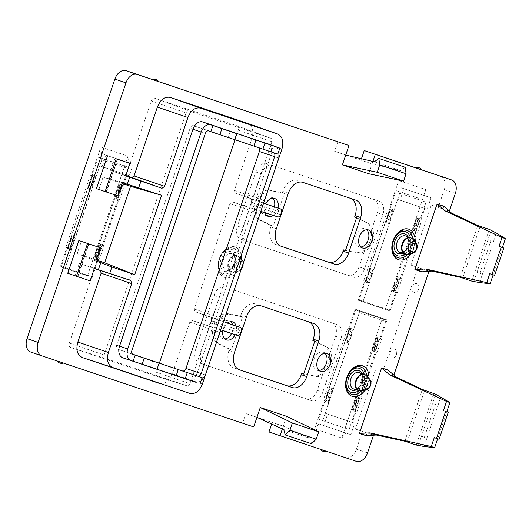 <?xml version="1.0" encoding="UTF-8"?>
<svg xmlns="http://www.w3.org/2000/svg" width="532" height="532" viewBox="0 0 532 532"><rect width="100%" height="100%" fill="white"/><g stroke="black" fill="none" stroke-linecap="round" stroke-linejoin="round"><path stroke-width="0.4" stroke-dasharray="2.66 2" d="M494.607 275.357L493.144 274.851L502.394 247.526M489.753 273.714L493.137 274.864M479.585 282.572L493.59 241.202L488.017 239.673L491.189 230.309M482.351 274.399L477.011 272.191L488.017 239.673M471.784 281.115L489.287 229.392M421.677 271.819L422.601 269.086L410.957 265.116L431.306 205.013L449.374 211.138M447.658 210.559L431.306 205.013M442.943 208.976L443.868 206.25M30.843 352.078L253.704 426.917M63.255 362.984L57.03 360.876L63.255 362.984M158.629 81.582L152.305 79.454M158.656 81.622L152.285 79.461M337.873 141.718L334.635 151.281L345.74 155.005M372.912 161.442L372.081 163.903L334.635 151.281M368.749 173.738L372.081 163.903L400.729 170.632L374.375 161.788M405.178 167.274L400.729 170.632M361.454 158.755L360.989 160.119L372.081 163.903M422.169 170.001L415.844 167.879M422.195 170.041L415.825 167.886M440.516 176.152A11.538 7.94 -71.2 0 1 444.293 189.592L438.282 207.354M410.957 265.116L427.455 270.708M427.429 270.708L422.601 269.086M392.164 374.488L393.886 375.067M366.189 435.748L367.113 433.015L355.469 429.051L375.818 368.942M387.456 372.912L388.387 370.179M355.469 429.051L371.961 434.637M371.935 434.637L367.113 433.015M367.526 452.932L356.44 449.148A11.538 7.94 -71.2 0 1 345.208 457.553L268.973 431.971M326.794 451.402L320.57 449.301L326.794 451.402M282.372 428.918L283.297 426.192L272.211 422.408L271.653 424.044M286.628 416.357L283.297 426.192L310.096 438.381L283.742 429.543M311.586 443.768L310.096 438.381M283.297 426.192L245.857 413.57L242.619 423.133M122.114 183.487L103.075 177.096L122.393 182.662M95.88 260.999L77.18 253.598L81.343 241.302M96.225 259.982L77.18 253.598M90.154 280.876L67.983 273.328L77.492 276.574L88.585 243.789M67.983 273.328L79.062 240.597M77.492 276.574L67.737 273.308M89.948 280.783L94.164 268.314L79.295 263.446L94.344 268.494M75.138 275.729L79.295 263.446M159.427 383.426C164.94 384.45 169.249 381.225 172.348 373.757L189.824 322.119L192.065 320.444L207.121 325.498C208.564 325.764 209.688 324.919 210.499 322.971L211.237 320.783C211.783 318.741 211.397 317.391 210.087 316.74L195.011 311.679L225.182 322.379M225.162 322.372L195.031 311.685L194.266 309.006L229.964 203.543L232.198 201.867L247.26 206.921C248.697 207.187 249.827 206.343 250.638 204.394L251.377 202.207C251.915 200.165 251.536 198.815 250.226 198.157L235.144 193.103L265.315 203.803L235.164 193.109L234.399 190.429L251.882 138.792C253.95 130.978 252.481 125.818 247.473 123.304M125.798 175.58L110.742 170.533L125.685 175.906M110.742 170.533L114.905 158.243M125.492 175.76L129.715 163.297M117.924 195.876L96.651 188.634L107.73 155.896M96.651 188.634L106.161 191.872L117.253 159.095M106.161 191.872L96.412 188.607M98.912 189.392L103.075 177.096M319 370.498A9.516 6.55 -71.2 0 1 317.092 370.272A9.516 6.55 -71.2 0 1 313.953 359.18A9.516 6.55 -71.2 0 1 323.237 352.257A9.516 6.55 -71.2 0 1 324.892 353.241M222.908 330.671A9.516 6.55 -71.2 0 1 223.393 328.816A9.516 6.55 -71.2 0 1 227.543 322.931M236.155 325.983A9.516 6.55 -71.2 0 1 235.822 332.985A9.516 6.55 -71.2 0 1 235.117 334.675M224.883 338.924A9.516 6.55 -71.2 0 1 222.968 338.698A9.516 6.55 -71.2 0 1 219.829 327.599A9.516 6.55 -71.2 0 1 229.119 320.676A9.516 6.55 -71.2 0 1 230.768 321.667M232.57 324.713A9.516 6.55 -71.2 0 1 232.258 331.769A9.516 6.55 -71.2 0 1 231.533 333.498M313.84 323.569L308.301 321.674A15.002 10.327 -71.2 0 1 308.334 321.687A15.002 10.327 -71.2 0 1 308.906 321.913M308.301 321.674L261.132 305.88M239.427 369.793L233.947 367.925A15.002 10.327 -71.2 0 1 233.914 367.911A15.002 10.327 -71.2 0 1 228.973 350.435L229.405 349.145L218.093 343.679A15.867 10.919 -71.2 0 1 213.711 325.537A15.867 10.919 -71.2 0 1 228.228 313.74L240.557 316.201L240.996 314.917A15.002 10.327 -71.2 0 1 255.593 303.991M240.557 316.201L242.539 316.879L231.387 349.817L229.405 349.145M233.947 367.925L238.888 369.58M360.802 247.008A9.516 6.55 -71.2 0 1 358.894 246.782A9.516 6.55 -71.2 0 1 355.755 235.683A9.516 6.55 -71.2 0 1 365.038 228.76A9.516 6.55 -71.2 0 1 366.694 229.751M264.989 212.733A9.516 6.55 -71.2 0 1 265.195 205.325A9.516 6.55 -71.2 0 1 265.86 203.703M278.03 208.019A9.516 6.55 -71.2 0 1 277.624 209.495A9.516 6.55 -71.2 0 1 273.342 215.473M266.685 215.427A9.516 6.55 -71.2 0 1 264.77 215.201A9.516 6.55 -71.2 0 1 261.631 204.108A9.516 6.55 -71.2 0 1 270.921 197.186A9.516 6.55 -71.2 0 1 272.57 198.17M274.472 206.762A9.516 6.55 -71.2 0 1 274.053 208.278A9.516 6.55 -71.2 0 1 269.731 214.29M355.642 200.072L350.096 198.183A15.002 10.327 -71.2 0 1 350.136 198.19A15.002 10.327 -71.2 0 1 350.708 198.416M350.096 198.183L302.934 182.39M281.228 246.296L275.749 244.427A15.002 10.327 -71.2 0 1 275.716 244.421A15.002 10.327 -71.2 0 1 270.768 226.938L271.207 225.648L259.895 220.182A15.867 10.919 -71.2 0 1 255.513 202.04A15.867 10.919 -71.2 0 1 270.03 190.243L282.359 192.71L282.791 191.42A15.002 10.327 -71.2 0 1 297.388 180.494M282.359 192.71L284.341 193.382L273.189 226.326L271.207 225.648M275.749 244.427L280.69 246.083M346.345 155.211L360.989 160.119M382.794 371.283L417.939 267.456M356.44 449.148L362.452 431.392M245.857 413.57L272.211 422.408M69.313 343.08L104.139 354.957C103.693 356.659 104.013 357.777 105.097 358.322L187.171 385.86L152.664 375.007L187.171 385.86C188.368 386.079 189.306 385.381 189.977 383.758L156.288 372.26C155.411 374.375 154.194 375.286 152.631 374.993L70.563 347.463C69.14 346.751 68.728 345.288 69.313 343.08L151.248 101.007C152.125 98.899 153.342 97.988 154.905 98.274L188.887 110.789C187.683 110.563 186.745 111.268 186.074 112.89L151.248 101.007M238.223 130.187L271.912 141.685C272.364 139.989 272.045 138.865 270.954 138.32L236.979 125.811C238.396 126.523 238.808 127.979 238.223 130.187L234.998 139.73M159.374 363.143L156.288 372.26M188.887 110.789L270.954 138.32L236.979 125.811L154.905 98.274M65.895 247.28L90.294 175.208L91.238 175.527L100.874 147.051L127.979 156.142L118.343 184.617L119.281 184.937L94.889 257.009L95.654 257.488L100.149 244.208L100.9 244.461L96.279 258.126L93.945 256.697L87.461 275.849L60.355 266.751L66.839 247.599L65.895 247.28L67.411 247.899L91.87 175.633L92.887 175.873L91.238 175.527M93.945 256.697L94.889 257.009M368.324 239.387L377.341 212.767A11.538 7.94 -71.2 0 0 373.531 199.32A11.538 7.94 -71.2 0 0 373.504 199.307L272.504 165.452A11.538 7.94 -71.2 0 0 261.279 173.858L242.964 227.955A11.538 7.94 -71.2 0 0 246.768 241.402L353.341 277.159A11.538 7.94 -71.2 0 0 364.573 268.753L382.88 214.655A11.538 7.94 -71.2 0 0 379.077 201.209A11.538 7.94 -71.2 0 0 379.05 201.202L272.504 165.452M368.011 240.311L359.027 266.865A11.538 7.94 -71.2 0 1 347.795 275.263L241.255 239.52A11.538 7.94 -71.2 0 1 241.229 239.506A11.538 7.94 -71.2 0 1 237.425 226.06L255.732 171.962A11.538 7.94 -71.2 0 1 266.964 163.563M326.528 362.884L335.539 336.257A11.538 7.94 -71.2 0 0 331.735 322.811A11.538 7.94 -71.2 0 0 331.709 322.804L230.708 288.949A11.538 7.94 -71.2 0 0 219.477 297.348L201.169 351.446A11.538 7.94 -71.2 0 0 204.973 364.892A11.538 7.94 -71.2 0 0 205 364.905L311.539 400.649A11.538 7.94 -71.2 0 0 322.771 392.25L341.079 338.153A11.538 7.94 -71.2 0 0 337.275 324.706A11.538 7.94 -71.2 0 0 337.248 324.693L230.708 288.949M326.209 363.808L317.225 390.355A11.538 7.94 -71.2 0 1 306 398.761L199.453 363.01A11.538 7.94 -71.2 0 1 199.427 363.004A11.538 7.94 -71.2 0 1 195.623 349.557L213.93 295.46A11.538 7.94 -71.2 0 1 225.162 287.061M391.798 290.179L385.314 309.331L358.209 300.241L390.069 310.954L396.36 292.374L393.188 291.297L393.321 290.911L391.798 290.179L393.507 290.977L398.002 277.697L398.754 277.95L394.132 291.609L393.188 291.297M392.749 290.612L417.208 218.346L418.032 218.519L416.197 218.107L417.135 218.419L392.742 290.499M416.197 218.107L425.833 189.631L398.727 180.534L389.092 209.01L388.147 208.697L363.755 280.77L364.693 281.089L358.209 300.241M375.805 337.448L382.282 318.296L355.177 309.198L387.037 319.912L380.746 338.492L377.58 337.414L377.454 337.793L375.805 337.448L376.816 337.68L352.357 409.953L353.115 410.318L352.796 410.638L355.961 411.715L352.35 422.388L354.731 423.193L350.847 434.671L346.106 433.055L341.77 437.996L314.658 428.898L324.301 400.423L323.356 400.111L347.755 328.038L348.693 328.35L355.177 309.198M352.922 410.252L351.406 409.52L341.77 437.996M351.406 409.52L352.344 409.833L376.742 337.76M393.447 357.863A4.615 3.345 -71.5 0 0 394.837 357.032A4.615 3.345 -71.5 0 0 396.639 351.672A4.615 3.345 -71.5 0 0 393.008 349.152A4.615 3.345 -71.5 0 0 389.737 354.658A4.615 3.345 -71.5 0 0 393.447 357.863M415.206 283.583A4.615 3.345 -71.5 0 0 411.934 289.082A4.615 3.345 -71.5 0 0 415.645 292.287A4.615 3.345 -71.5 0 0 417.035 291.456A4.615 3.345 -71.5 0 0 418.83 286.096A4.615 3.345 -71.5 0 0 415.206 283.583M437.65 438.794L446.907 411.462M434.265 437.643L439 439.246L448.25 411.928M187.676 379.589A10.008 6.889 108.8 0 0 197.352 372.274L270.781 155.344A10.008 6.889 108.8 0 0 267.609 143.726M314.738 341.371L324.154 345.92A15.867 10.919 -71.2 0 1 328.537 364.061A15.867 10.919 -71.2 0 1 314.02 375.865L303.672 374.069M316.001 376.536A15.867 10.919 108.8 0 0 330.518 364.739A15.867 10.919 108.8 0 0 326.136 346.598L314.824 341.132M228.228 313.74L230.21 314.412A15.867 10.919 108.8 0 0 215.693 326.209A15.867 10.919 108.8 0 0 220.075 344.35L231.387 349.817M230.21 314.412L242.539 316.879M314.02 375.865L303.759 373.81M356.54 217.881L365.956 222.429A15.867 10.919 -71.2 0 1 370.339 240.57A15.867 10.919 -71.2 0 1 355.822 252.368L345.474 250.579M357.803 253.046A15.867 10.919 108.8 0 0 372.32 241.242A15.867 10.919 108.8 0 0 367.938 223.101L356.62 217.635M270.03 190.243L272.012 190.922A15.867 10.919 108.8 0 0 257.488 202.719A15.867 10.919 108.8 0 0 261.877 220.86L273.189 226.326M272.012 190.922L284.341 193.382M241.229 239.506L246.768 241.402A11.538 7.94 -71.2 0 1 246.768 241.402L241.255 239.52M355.822 252.368L345.561 250.313M271.912 141.685L189.977 383.758M104.139 354.957L186.074 112.89M90.294 175.208L91.87 175.633M67.411 247.899L66.839 247.599M68.169 248.264L72.665 234.991L75.83 236.068L75.079 235.816L70.457 249.481L71.394 249.794L68.229 248.717L68.355 248.331M71.394 249.794L65.11 268.374L60.355 266.751M87.461 275.849L65.11 268.374M92.216 277.465L98.506 258.891L95.334 257.807M94.895 257.122L119.354 184.857L120.179 185.03L118.343 184.617M119.993 184.97L120.119 184.584L123.291 185.668L126.902 174.995L129.276 175.806L133.16 164.335L128.418 162.712L127.979 156.142M128.418 162.712L101.313 153.622L100.874 147.051M92.887 175.873L93.014 175.493L96.179 176.571L99.797 165.904L102.171 166.715L106.054 155.238L101.313 153.622M385.314 309.331L390.069 310.954M417.846 218.453L417.972 218.073L421.144 219.151L424.755 208.484L427.13 209.295L431.013 197.818L426.278 196.202L425.833 189.631M426.278 196.202L399.166 187.104L398.727 180.534M388.147 208.697L390.741 209.362L390.867 208.976L394.039 210.06L397.65 199.387L400.024 200.198L403.908 188.727L399.166 187.104M390.741 209.362L389.092 209.01M363.755 280.77L365.265 281.388L389.723 209.123M365.265 281.388L364.693 281.089M394.039 210.06L393.095 209.741L388.473 223.407L389.224 223.659L373.69 269.558L372.932 269.305L368.31 282.964L369.255 283.283L366.083 282.199L366.216 281.82M369.255 283.283L362.964 301.857M382.282 318.296L387.037 319.912M346.106 433.055L319 423.957L323.735 425.573L327.619 414.102L325.245 413.291L328.856 402.618L327.918 402.305L332.54 388.646L333.291 388.899L348.832 342.994L348.074 342.741L352.703 329.082L353.64 329.401L350.475 328.317L350.342 328.703L348.693 328.35M353.64 329.401L359.931 310.821M347.755 328.038L350.342 328.703M349.331 328.463L324.872 400.729L325.817 401.155L324.301 400.423M323.356 400.111L324.872 400.729M325.817 401.155L325.69 401.54L324.746 401.221L329.375 387.562L330.126 387.815L325.631 401.095M328.856 402.618L325.69 401.54M319 423.957L314.658 428.898M376.816 337.68L377.64 337.86L373.145 351.133L376.31 352.217L360.776 398.116L361.527 398.368L358.362 397.291L353.74 410.95L352.796 410.638M416.297 445.045L433.799 393.328M424.097 446.508L438.102 405.131L432.529 403.602L435.701 394.239M426.863 438.328L421.524 436.12L432.529 403.602M200.903 381.278L196.208 382.362M276.241 146.839L279.054 150.396M258.745 147.723A3.465 2.381 108.8 0 0 258.239 147.444A3.465 2.381 108.8 0 0 258.226 147.437L193.475 125.712A3.465 2.381 108.8 0 0 190.104 128.232L205.352 133.439M132.614 354.166L117.825 349.205A3.465 2.381 108.8 0 1 117.818 349.205A3.465 2.381 108.8 0 1 116.674 345.168L190.104 128.232M93.014 175.493L92.069 175.174L87.448 188.833L88.199 189.086L92.694 175.813M75.83 236.068L91.371 190.17L88.199 189.086M72.665 234.991L71.913 234.738L67.285 248.397L68.229 248.717M96.179 176.571L95.241 176.258L90.62 189.917L91.371 190.17M99.797 165.904L126.902 174.995M98.506 258.891L99.444 259.204L104.073 245.545L103.314 245.292L118.855 199.394L119.607 199.646L124.229 185.981L123.291 185.668M70.457 249.481L67.285 248.397M99.444 259.204L96.279 258.126M118.855 199.394L115.683 198.31L116.435 198.562L121.063 184.903L120.119 184.584M120.179 185.03L115.683 198.31M103.314 245.292L100.149 244.208M106.054 155.238L133.16 164.335M102.171 166.715L129.276 175.806M124.229 185.981L121.063 184.903M95.241 176.258L92.069 175.174M396.36 292.374L397.298 292.693L401.926 279.034L401.168 278.781L416.709 232.876L417.46 233.129L414.288 232.052L418.917 218.386L417.972 218.073M397.65 199.387L424.755 208.484M417.46 233.129L422.082 219.47L421.144 219.151M397.298 292.693L394.132 291.609M416.709 232.876L413.537 231.799L418.032 218.519M401.168 278.781L398.002 277.697M413.537 231.799L414.288 232.052M403.908 188.727L431.013 197.818M400.024 200.198L427.13 209.295M422.082 219.47L418.917 218.386M388.473 223.407L385.301 222.323L386.052 222.576L390.548 209.295M390.867 208.976L389.929 208.664L385.301 222.323M393.095 209.741L389.929 208.664M373.69 269.558L370.518 268.474L366.023 281.754M389.224 223.659L386.052 222.576M370.518 268.474L369.767 268.221L365.145 281.887L366.083 282.199M368.31 282.964L365.145 281.887M380.746 338.492L378.525 337.727L373.896 351.386L373.145 351.133M376.31 352.217L377.068 352.47L381.69 338.811M355.961 411.715L356.906 412.034L361.527 398.368M325.245 413.291L352.35 422.388M352.703 329.082L350.475 328.317M349.531 328.005L344.909 341.664L345.66 341.916L350.156 328.636M333.291 388.899L330.126 387.815M348.832 342.994L345.66 341.916M327.918 402.305L324.746 401.221M327.619 414.102L354.731 423.193M323.735 425.573L350.847 434.671M356.906 412.034L353.74 410.95M360.776 398.116L357.61 397.038L353.115 410.318M357.61 397.038L358.362 397.291M377.58 337.414L378.525 337.727M273.428 145.828L271.36 151.933L273.475 152.644A3.465 2.381 108.8 0 0 273.475 152.644A3.465 2.381 108.8 0 1 273.814 152.797M193.648 381.53L195.71 375.426M152.651 360.975L150.583 367.08M271.36 151.933L277.79 154.134M230.363 131.377L228.301 137.482L234.738 139.643M228.301 137.482L234.725 139.683M90.62 189.917L87.448 188.833M75.079 235.816L71.913 234.738M119.607 199.646L116.435 198.562M104.073 245.545L100.9 244.461M401.926 279.034L398.754 277.95M372.932 269.305L369.767 268.221M332.54 388.646L329.375 387.562M377.068 352.47L373.896 351.386M348.074 342.741L344.909 341.664M357.571 398.242L359.02 398.734L355.137 410.212L352.044 409.161L355.935 397.69L357.571 398.242L353.68 409.713M352.044 409.161L355.117 410.212M355.935 397.69L359 398.734M331.01 389.338L329.554 388.845L325.67 400.317L328.763 401.367L332.646 389.889L331.01 389.338L327.127 400.815L325.67 400.317L329.581 388.845L325.67 400.317M327.127 400.815L328.763 401.367M329.581 388.845L332.646 389.889M318.774 419.296L322.731 420.646L359.299 312.617L358.142 310.814L355.768 310.003L318.774 419.296L349.085 429.484L385.653 321.461L384.496 319.659L382.122 318.848L345.128 428.134M352.809 330.332L349.717 329.281L352.809 330.332L348.919 341.803L345.853 340.759L349.717 329.281L345.833 340.759L348.919 341.803M376.091 338.126L379.156 339.17L375.273 350.648L372.207 349.604L376.091 338.126L379.156 339.17M322.731 420.646L349.085 429.484M382.122 318.848L355.768 310.003M358.142 310.814L384.496 319.659M359.299 312.617L385.653 321.461M345.853 340.759L349.717 329.281M372.207 349.604L375.273 350.648M379.183 339.177L375.293 350.648L379.183 339.177M397.963 278.901L399.412 279.393L395.529 290.871L399.392 279.393L395.529 290.871L392.443 289.82L396.327 278.349L397.963 278.901L394.079 290.379M392.443 289.82L395.509 290.871M396.327 278.349L399.392 279.393M371.403 269.997L369.953 269.505L366.069 280.976L367.519 281.475L369.155 282.027L373.038 270.555L371.403 269.997L367.519 281.475M369.155 282.027L366.069 280.976L369.953 269.505L373.038 270.555M366.089 280.982L369.973 269.505M359.167 299.955L363.13 301.305L399.692 193.282L398.534 191.48L396.16 190.669L359.167 299.955L389.484 310.149L426.046 202.12L424.888 200.318L422.514 199.507L385.52 308.793M393.201 210.991L390.109 209.941L393.201 210.991L389.318 222.462L386.245 221.418L390.109 209.941L386.225 221.418L389.318 222.462M416.489 218.785L419.555 219.836L415.672 231.307L412.599 230.263L416.489 218.785L419.555 219.836M363.13 301.305L389.484 310.149M422.514 199.507L396.16 190.669M398.534 191.48L424.888 200.318M399.692 193.282L426.046 202.12M412.599 230.263L415.672 231.307M419.575 219.836L415.692 231.307L419.575 219.836M100.109 245.412L101.559 245.91L97.655 257.382L101.539 245.91L97.675 257.382L94.59 256.338L98.473 244.86L100.109 245.412L96.225 256.889M94.59 256.338L97.655 257.382M98.473 244.86L101.539 245.91M73.549 236.514L72.099 236.015L68.216 247.493L71.301 248.537L75.185 237.066L73.549 236.514L69.665 247.985L68.216 247.493L72.119 236.022L68.216 247.493M69.665 247.985L71.301 248.537M72.119 236.022L75.185 237.066M61.313 266.466L65.276 267.815L101.838 159.793L100.681 157.991L98.307 157.179L61.313 266.466L91.63 276.66L128.192 168.637L127.035 166.835L124.661 166.024L87.667 275.31M95.348 177.502L92.255 176.458L95.348 177.502L91.464 188.98L88.392 187.929L92.275 176.458L88.372 187.929L91.464 188.98M118.629 185.302L121.702 186.346L117.818 197.818L114.746 196.773L118.629 185.302L121.702 186.346M65.276 267.815L91.63 276.66M124.661 166.024L98.307 157.179M100.681 157.991L127.035 166.835M101.838 159.793L128.192 168.637M114.746 196.773L117.818 197.818M121.722 186.346L117.838 197.824L121.722 186.346M494.487 275.317L503.738 247.992M493.59 241.202L496.356 233.023M473.846 281.548L477.011 272.191M479.864 273.335L490.976 240.504M460.286 277.278L477.809 225.515M462.68 277.943L480.11 226.446M455.385 193.375L444.293 189.592M404.799 441.214L422.322 389.444M356.3 461.337L345.208 457.553M361.607 390.821A14.397 9.909 108.8 0 0 366.748 376.929A14.397 9.909 108.8 0 0 366.681 375.944M359.373 366.734A14.397 9.909 108.8 0 0 345.827 384.47A14.397 9.909 108.8 0 0 350.189 393.64C347.316 391.712 345.76 388.553 345.534 384.151C346.452 373.391 351.06 367.585 359.373 366.734M364.905 390.282A16.106 11.086 108.8 0 0 368.962 378.385M172.348 373.757L202.393 384.011M189.824 322.119L219.876 332.374M192.065 320.444L222.482 330.419L192.052 320.444M210.499 322.971L240.544 333.225M211.237 320.783L241.289 331.037M194.266 309.006L224.311 319.253M229.964 203.543L260.008 213.791M232.198 201.867L262.622 211.842L232.191 201.867M250.638 204.394L280.683 214.642M251.377 202.207L281.421 212.461M234.399 190.429L264.451 200.677M251.882 138.792L281.927 149.04M246.535 316.806L240.996 314.917M228.973 350.435L234.512 352.324M288.337 193.309L282.791 191.42M270.768 226.938L276.314 228.827M407.844 254.21A14.397 9.909 108.8 0 0 412.985 240.318A14.397 9.909 108.8 0 0 412.925 239.333M405.61 230.13A14.397 9.909 108.8 0 0 392.064 247.865A14.397 9.909 108.8 0 0 396.433 257.029C393.554 255.107 392.004 251.942 391.771 247.54C392.689 236.787 397.304 230.981 405.61 230.13M411.15 253.671A16.106 11.086 108.8 0 0 415.206 241.781M239.274 258.1A14.397 9.909 108.8 0 0 231.899 247.905A14.397 9.909 108.8 0 0 218.353 265.641A14.397 9.909 108.8 0 0 222.715 274.805A14.397 9.909 108.8 0 0 233.801 272.337A14.397 9.909 108.8 0 0 239.274 258.1M241.501 257.987A16.106 11.086 108.8 0 0 229.292 247.127A16.106 11.086 108.8 0 0 218.1 266.426A16.106 11.086 108.8 0 0 230.309 277.285A16.106 11.086 108.8 0 0 241.501 257.987M407.193 441.873L424.622 390.375M358.548 390.614A12.695 8.738 108.8 0 0 364.513 377.035A12.695 8.738 108.8 0 0 364.141 374.235M350.428 371.635A12.695 8.738 108.8 0 0 346.079 383.685A12.695 8.738 108.8 0 0 346.106 384.297M77.526 276.587L88.625 243.802M106.2 191.892L117.293 159.108M324.154 345.92L326.136 346.598M218.093 343.679L220.075 344.35M365.956 222.429L367.938 223.101M259.895 220.182L261.877 220.86M404.792 254.003A12.695 8.738 108.8 0 0 410.757 240.431A12.695 8.738 108.8 0 0 410.378 237.624M396.666 235.024A12.695 8.738 108.8 0 0 392.317 247.081A12.695 8.738 108.8 0 0 392.35 247.686M237.039 258.206A12.695 8.738 108.8 0 0 227.423 249.648A12.695 8.738 108.8 0 0 218.605 264.856A12.695 8.738 108.8 0 0 228.221 273.415A12.695 8.738 108.8 0 0 237.039 258.206M105.097 358.322L70.563 347.463M373.504 199.307L379.05 201.202M255.732 171.962L261.279 173.858M237.425 226.06L242.964 227.955M347.795 275.263L353.341 277.159M359.027 266.865L364.573 268.753M377.341 212.767L382.88 214.655M331.709 322.804L337.248 324.693M213.93 295.46L219.477 297.348M195.623 349.557L201.169 351.446M199.453 363.01L205 364.905M306 398.761L311.539 400.649M317.225 390.355L322.771 392.25M335.539 336.257L341.079 338.153M418.358 445.483L421.524 436.12M438.102 405.131L440.868 396.952M356.241 389.83A10.387 7.149 108.8 0 0 359.645 387.07A10.387 7.149 108.8 0 0 361.827 373.451M205.405 375.027L197.352 372.274M278.835 158.09L270.781 155.344M402.478 253.219A10.387 7.149 108.8 0 0 405.889 250.466A10.387 7.149 108.8 0 0 408.071 236.84M223.473 254.821A10.387 7.149 108.8 0 0 221.651 269.072A10.387 7.149 108.8 0 0 232.171 268.241A10.387 7.149 108.8 0 0 233.994 253.99A10.387 7.149 108.8 0 0 223.473 254.821M424.376 437.264L435.489 404.44M359.28 372.58A8.652 5.958 -71.2 0 1 360.111 386.358A8.652 5.958 -71.2 0 1 353.687 388.959C355.755 388.799 354.724 390.515 359.492 386.385C363.25 379.848 363.176 375.246 359.28 372.58M406.348 249.754A8.652 5.958 -71.2 0 1 399.931 252.348C401.993 252.188 400.962 253.904 405.736 249.774C409.487 243.237 409.414 238.642 405.517 235.969A8.652 5.958 -71.2 0 1 406.348 249.754M232.637 267.53A8.652 5.958 -71.2 0 1 226.213 270.13A8.652 5.958 -71.2 0 1 225.382 256.344A8.652 5.958 -71.2 0 1 231.806 253.751A8.652 5.958 -71.2 0 1 232.637 267.53M193.475 125.712L208.724 130.919M258.226 147.437L273.475 152.644L258.239 147.444M117.825 349.205L133.06 354.405L117.818 349.205M116.674 345.168L131.923 350.369M365.404 374.854A8.652 5.958 -71.2 0 1 365.152 388.081A8.652 5.958 -71.2 0 1 359.931 390.9M411.642 238.25A8.652 5.958 -71.2 0 1 411.389 251.47A8.652 5.958 -71.2 0 1 406.169 254.289M237.678 269.252A8.652 5.958 -71.2 0 1 231.26 271.845A8.652 5.958 -71.2 0 1 230.429 258.067A8.652 5.958 -71.2 0 1 236.846 255.466A8.652 5.958 -71.2 0 1 237.678 269.252M366.448 375.692A8.552 5.885 -71.2 0 1 365.517 388.154A8.552 5.885 -71.2 0 1 361.268 390.874M412.686 239.081A8.552 5.885 -71.2 0 1 411.755 251.543A8.552 5.885 -71.2 0 1 407.505 254.269M238.043 269.318A8.552 5.885 -71.2 0 1 233.794 272.045A8.552 5.885 -71.2 0 1 228.441 267.656A8.552 5.885 -71.2 0 1 230.875 258.273A8.552 5.885 -71.2 0 1 238.974 256.856A8.552 5.885 -71.2 0 1 238.043 269.318M369.66 379.13A6.185 4.256 -71.2 0 1 368.989 388.147A6.185 4.256 -71.2 0 1 365.91 390.116M415.898 242.525A6.185 4.256 -71.2 0 1 415.226 251.536A6.185 4.256 -71.2 0 1 412.154 253.505M241.515 269.312A6.185 4.256 -71.2 0 1 238.442 271.287A6.185 4.256 -71.2 0 1 234.572 268.108A6.185 4.256 -71.2 0 1 236.328 261.325A6.185 4.256 -71.2 0 1 242.186 260.301A6.185 4.256 -71.2 0 1 241.515 269.312M241.395 268.78A4.555 3.139 -71.2 0 1 236.926 268.78A4.555 3.139 -71.2 0 1 237.791 262.642A4.555 3.139 -71.2 0 1 242.991 264.065M359.02 398.734L355.137 410.212L359.02 398.734M351.167 329.774L347.283 341.251M377.727 338.678L373.843 350.156M391.565 210.439L387.682 221.911M418.125 219.337L414.235 230.815M93.712 176.95L89.828 188.428M120.265 185.854L116.382 197.325M320.656 371.489L317.092 370.272M326.801 353.474L323.237 352.257M232.684 321.893L229.119 320.676M226.532 339.908L222.968 338.698M313.88 323.576L308.334 321.687M239.46 369.807L233.914 367.911M362.458 247.992L358.894 246.782M368.603 229.977L365.038 228.76M274.485 198.396L270.921 197.186M268.334 216.418L264.77 215.201M355.675 200.085L350.136 198.19M281.262 246.309L275.716 244.421M218.645 265.96C217.774 256.185 227.357 246.236 231.899 247.905C223.586 248.757 218.978 254.562 218.06 265.322C218.286 269.724 219.842 272.883 222.715 274.805C221.731 273.687 219.809 274.213 218.645 265.96M394.837 357.032A5.772 5.772 0 0 0 396.639 351.672M417.035 291.456A5.772 5.772 0 0 0 418.83 286.096M77.832 276.687L88.924 243.902M106.5 191.992L117.599 159.208M373.531 199.32L379.077 201.209M199.427 363.004L204.973 364.892M331.735 322.811L337.275 324.706M240.969 270.043L238.442 271.287L233.794 272.045L231.26 271.845L226.213 270.13C228.281 269.97 227.25 271.679 232.018 267.549C235.776 261.019 235.703 256.417 231.806 253.751L236.846 255.466L238.974 256.856L242.186 260.301L243.423 262.795M390.109 209.941L386.225 221.418M92.255 176.458L88.372 187.929"/><path stroke-width="0.8" d="M502.394 247.526L499.003 246.396L503.857 248.038L502.394 247.526L505.4 238.642L496.356 233.023L489.287 229.392L477.809 225.515L451.435 213.006L445.071 210.872L502.009 237.505L505.4 238.642M493.137 274.864L490.138 283.736L486.747 282.605L489.753 273.714L494.607 275.357L503.857 248.038M490.138 283.736L479.585 282.572L471.784 281.115L460.286 277.278L431.778 271.081L425.414 268.946L486.747 282.605M499.003 246.396L502.009 237.505M425.414 268.946L414.887 269.544L437.085 203.969L443.868 206.25L451.435 213.006M414.887 269.544L421.677 271.819L431.778 271.081M445.071 210.872L437.085 203.969M30.816 352.071A11.538 7.94 -71.2 0 1 27.012 338.625L114.872 79.069L125.958 82.852L38.105 342.409A11.538 7.94 -71.2 0 0 41.908 355.855L30.816 352.071A11.538 7.94 -71.2 0 0 30.843 352.078L41.882 355.848A11.538 7.94 -71.2 0 0 41.935 355.861L253.704 426.917L256.943 417.354L283.742 429.543L285.232 434.93L289.873 430.348L292.374 422.973L260.274 407.519L256.943 417.354M125.958 82.852A11.538 7.94 -71.2 0 1 137.19 74.447L126.097 70.663A11.538 7.94 -71.2 0 0 114.872 79.069M342.395 164.9L368.749 173.738L403.582 181.119L406.082 173.738L405.178 167.274L378.824 158.43L379.728 164.9L377.228 172.275L342.395 164.9L348.959 145.502L158.629 81.582M152.305 79.454L126.097 70.663M348.959 145.502L137.19 74.447M152.438 79.521L158.656 81.622A5.48 5.48 0 0 0 152.285 79.461L152.438 79.521M378.824 158.43L374.375 161.788L345.727 155.065M403.582 181.119L377.228 172.275M422.169 170.001L451.555 179.922A11.538 7.94 -71.2 0 1 451.582 179.929L375.313 154.34L372.912 161.442M375.313 154.34L364.227 150.556L361.454 158.755M415.844 167.879L364.227 150.556M415.825 167.886L422.195 170.041A5.48 5.48 0 0 0 415.825 167.886M440.463 176.139A11.538 7.94 -71.2 0 1 440.489 176.145L451.582 179.929A11.538 7.94 -71.2 0 1 455.385 193.375L449.374 211.138L447.658 210.559M427.455 270.708L429.025 271.24L427.429 270.708M429.025 271.24L393.886 375.067L392.164 374.488M388.573 370.458L395.948 376.935L422.322 389.444L435.701 394.239L449.912 402.571L446.521 401.434L389.584 374.801L381.597 367.898L388.387 370.179L381.796 368.184M376.29 435.016L369.926 432.875L359.732 433.374L366.189 435.748L376.29 435.016L404.799 441.214L416.297 445.045L424.097 446.508L434.651 447.671L431.259 446.534L434.265 437.643L439.119 439.292L448.37 411.968L446.907 411.462L449.912 402.571M371.961 434.637L373.537 435.176L371.935 434.637M373.537 435.176L367.526 452.932A11.538 7.94 -71.2 0 1 356.3 461.337L268.973 431.971L271.653 424.044M280.058 435.755L282.372 428.918M285.232 434.93L311.586 443.768L316.227 439.193L318.728 431.818L286.628 416.357L260.274 407.519M318.728 431.818L292.374 422.973M78.836 240.517L100.349 247.786L78.836 240.517L67.737 273.308L90.154 280.876L94.39 268.361L98.387 269.697L100.774 262.642L111.88 267.031L134.709 274.692L104.658 262.815L130.553 186.313L122.114 183.487M130.553 186.313L161.595 195.277L122.393 182.662L117.924 195.876L105.123 191.58L116.222 158.795L129.921 163.391L116.222 158.795M134.709 274.692L161.595 195.277M100.774 262.642L95.88 260.999L100.349 247.786M104.658 262.815L96.225 259.982M98.387 269.697L130.799 280.49L131.69 283.616L108.388 352.47C106.373 360.051 107.803 365.065 112.664 367.506L189.844 393.401C195.204 394.392 199.387 391.259 202.393 384.011L219.876 332.374L222.476 330.412L237.545 335.466C238.828 335.705 239.826 334.954 240.544 333.225L241.289 331.037C241.767 329.222 241.428 328.018 240.265 327.439L225.202 322.385L224.311 319.253L260.008 213.791L262.608 211.836L277.677 216.89C278.961 217.129 279.965 216.378 280.683 214.642L281.421 212.461C281.907 210.645 281.561 209.442 280.397 208.863L265.335 203.809L264.451 200.677L281.927 149.04C283.935 141.459 282.512 136.445 277.644 134.004L247.573 123.338L277.644 134.004L200.464 108.109C195.111 107.118 190.928 110.25 187.916 117.499L164.614 186.353L162.001 188.308L125.685 175.906L129.921 163.391M94.344 268.494L100.382 270.515L101.14 273.195L131.69 283.616M159.507 383.452L82.247 357.531C77.233 355.024 75.763 349.857 77.838 342.049L101.14 273.195M277.691 216.896L262.077 211.776L277.691 216.896M125.798 175.58L131.83 177.602L134.064 175.932L157.372 107.078C160.471 99.61 164.774 96.392 170.293 97.409L247.473 123.304M107.504 155.823L96.412 188.607L105.123 191.58M329.94 364.566A9.516 6.55 -71.2 0 1 320.656 371.489A9.516 6.55 -71.2 0 1 317.518 360.397A9.516 6.55 -71.2 0 1 326.801 353.474A9.516 6.55 -71.2 0 1 329.94 364.566M324.892 353.241A9.516 6.55 -71.2 0 1 326.375 363.349A9.516 6.55 -71.2 0 1 319 370.498M227.543 322.931A9.516 6.55 -71.2 0 1 232.684 321.893A9.516 6.55 -71.2 0 1 236.155 325.983M230.768 321.667A9.516 6.55 -71.2 0 1 232.57 324.713M235.117 334.675A9.516 6.55 -71.2 0 1 226.532 339.908A9.516 6.55 -71.2 0 1 222.908 330.671M231.533 333.498A9.516 6.55 -71.2 0 1 224.883 338.924M306.798 376.576A15.002 10.327 -71.2 0 1 292.201 387.502L286.655 385.607A15.002 10.327 -71.2 0 0 301.258 374.688L301.691 373.398L303.672 374.069L314.824 341.132L312.843 340.453L313.275 339.17L318.821 341.059L306.798 376.576L301.258 374.688M292.201 387.502L239.493 369.813A15.002 10.327 -71.2 0 1 239.46 369.807A15.002 10.327 -71.2 0 1 234.512 352.324L246.535 316.806A15.002 10.327 -71.2 0 1 261.132 305.88L313.84 323.569A15.002 10.327 -71.2 0 1 313.88 323.576A15.002 10.327 -71.2 0 1 318.821 341.059M308.906 321.913A15.002 10.327 -71.2 0 1 313.275 339.17M238.888 369.58L286.655 385.607M371.742 241.069A9.516 6.55 -71.2 0 1 362.458 247.992A9.516 6.55 -71.2 0 1 359.319 236.9A9.516 6.55 -71.2 0 1 368.603 229.977A9.516 6.55 -71.2 0 1 371.742 241.069M366.694 229.751A9.516 6.55 -71.2 0 1 368.177 239.852A9.516 6.55 -71.2 0 1 360.802 247.008M265.86 203.703A9.516 6.55 -71.2 0 1 274.485 198.396A9.516 6.55 -71.2 0 1 278.03 208.019M272.57 198.17A9.516 6.55 -71.2 0 1 274.472 206.762M273.342 215.473A9.516 6.55 -71.2 0 1 268.334 216.418A9.516 6.55 -71.2 0 1 264.989 212.733M269.731 214.29A9.516 6.55 -71.2 0 1 266.685 215.427M348.6 253.079A15.002 10.327 -71.2 0 1 334.003 264.005L328.457 262.116A15.002 10.327 -71.2 0 0 343.054 251.19L343.492 249.9L345.474 250.579L356.62 217.635L354.644 216.963L355.077 215.673L360.623 217.561L348.6 253.079L343.054 251.19M334.003 264.005L281.295 246.323A15.002 10.327 -71.2 0 1 281.262 246.309A15.002 10.327 -71.2 0 1 276.314 228.827L288.337 193.309A15.002 10.327 -71.2 0 1 302.934 182.39L355.642 200.072A15.002 10.327 -71.2 0 1 355.675 200.085A15.002 10.327 -71.2 0 1 360.623 217.561M350.708 198.416A15.002 10.327 -71.2 0 1 355.077 215.673M280.69 246.083L328.457 262.116M345.74 155.005L346.345 155.211M234.998 139.73L159.374 363.143M368.324 239.387L368.011 240.311M326.528 362.884L326.209 363.808M406.082 173.738L379.728 164.9M369.926 432.875L431.259 446.534M434.651 447.671L437.65 438.794M446.907 411.462L448.37 411.968M443.515 410.325L446.521 401.434M316.227 439.193L289.873 430.348M111.88 267.031L109.718 273.415M138.759 187.616L140.92 181.232M122.859 357.837L131.005 360.51C127.268 358.641 126.17 354.791 127.72 348.959L119.534 346.166A10.008 6.889 108.8 0 0 122.859 357.837L187.61 379.569A10.008 6.889 108.8 0 0 187.643 379.575A10.008 6.889 108.8 0 0 187.676 379.589M119.534 346.166L192.963 129.229L201.149 132.022C203.457 126.456 206.675 124.049 210.785 124.814L212.906 125.519L210.838 131.623L219.856 134.696L234.725 139.683L236.76 133.672L230.363 131.377L255.965 139.969L253.897 146.074L277.79 154.134L279.825 148.122L276.241 146.839M210.785 124.814L202.699 121.941A10.008 6.889 108.8 0 0 192.963 129.229M202.699 121.941L275.543 146.539M127.288 184.305L129.675 177.242M76.455 276.281L87.554 243.49M303.759 373.81L301.691 373.398M314.738 341.371L312.843 340.453M345.561 250.313L343.492 249.9M356.54 217.881L354.644 216.963M279.054 150.396L278.835 158.09L205.405 375.027L200.903 381.278M196.208 382.362L187.61 379.569M132.614 354.166L202.14 377.627L187.271 372.633L185.236 378.644L195.763 382.235M185.236 378.644L131.005 360.51M127.72 348.959L201.149 132.022M236.76 133.672L212.906 125.519M279.825 148.122L255.965 139.969M182.582 370.93A3.465 2.381 108.8 0 0 185.947 368.41L201.196 373.61L274.625 156.681A3.465 2.381 108.8 0 0 273.814 152.797M258.745 147.723A3.465 2.381 108.8 0 1 259.377 151.474L185.947 368.41M197.831 376.131A3.465 2.381 108.8 0 0 201.196 373.61M200.105 383.632L202.14 377.627M187.271 372.633L178.253 369.567L176.185 375.672M178.253 369.567L152.651 360.975L159.081 363.176L157.046 369.188M159.081 363.176L144.205 358.189L142.17 364.201M133.126 361.221L135.188 355.117L144.205 358.189M135.188 355.117L133.073 354.405A3.465 2.381 108.8 0 0 133.073 354.405L133.073 354.405A3.465 2.381 108.8 0 1 131.923 350.369L205.352 133.439A3.465 2.381 108.8 0 1 208.724 130.919L210.838 131.623M264.949 143.135L262.914 149.14M234.738 139.643L253.897 146.074M221.891 128.684L219.856 134.696M359.399 433.474L381.597 367.898M491.967 274.472L501.217 247.147M421.996 271.712L415.219 269.438M444.06 206.522L437.284 204.255M38.105 342.409L27.012 338.625M366.508 435.642L359.732 433.374M366.681 375.944A14.397 9.909 108.8 0 0 359.373 366.734C354.831 365.065 345.248 375.013 346.119 384.796C347.283 393.042 349.205 392.516 350.189 393.64A14.397 9.909 108.8 0 0 361.607 390.821M368.962 378.385A16.106 11.086 108.8 0 0 368.975 376.816A16.106 11.086 108.8 0 0 356.766 365.963A16.106 11.086 108.8 0 0 345.574 385.254A16.106 11.086 108.8 0 0 352.623 396.446A16.106 11.086 108.8 0 0 364.905 390.282M100.382 270.515L130.799 280.49M77.838 342.049L108.388 352.47M82.247 357.531L112.664 367.506M221.944 330.352L237.545 335.466L221.944 330.352M170.293 97.409L200.464 108.109M157.372 107.078L187.916 117.499M134.064 175.932L164.614 186.353M131.83 177.602L162.001 188.308M412.925 239.333A14.397 9.909 108.8 0 0 405.61 230.13C401.068 228.461 391.486 238.409 392.357 248.185C393.527 256.437 395.449 255.912 396.433 257.029A14.397 9.909 108.8 0 0 407.844 254.21M415.206 241.781A16.106 11.086 108.8 0 0 415.213 240.211A16.106 11.086 108.8 0 0 403.01 229.352A16.106 11.086 108.8 0 0 391.818 248.65A16.106 11.086 108.8 0 0 398.86 259.835A16.106 11.086 108.8 0 0 411.15 253.671M395.948 376.935L389.584 374.801M436.479 438.401L445.73 411.076M364.141 374.235A12.695 8.738 108.8 0 0 350.428 371.635M346.106 384.297A12.695 8.738 108.8 0 0 358.548 390.614M410.378 237.624A12.695 8.738 108.8 0 0 396.666 235.024M392.35 247.686A12.695 8.738 108.8 0 0 404.792 254.003M361.827 373.451A10.387 7.149 108.8 0 0 350.947 373.65A10.387 7.149 108.8 0 0 348.254 386.059A10.387 7.149 108.8 0 0 356.241 389.83M408.071 236.84A10.387 7.149 108.8 0 0 397.185 237.039A10.387 7.149 108.8 0 0 394.498 249.448A10.387 7.149 108.8 0 0 402.478 253.219M359.931 390.9A8.652 5.958 -71.2 0 1 358.734 390.681L353.687 388.959A8.652 5.958 -71.2 0 1 352.856 375.173A8.652 5.958 -71.2 0 1 359.28 372.58L364.32 374.295A8.652 5.958 -71.2 0 1 365.404 374.854M406.169 254.289A8.652 5.958 -71.2 0 1 404.972 254.07L399.931 252.348A8.652 5.958 -71.2 0 1 399.1 238.569A8.652 5.958 -71.2 0 1 405.517 235.969L410.558 237.691A8.652 5.958 -71.2 0 1 411.642 238.25M259.377 151.474L274.625 156.681M357.903 376.895A8.652 5.958 -71.2 0 1 364.32 374.295L366.448 375.692A8.552 5.885 -71.2 0 0 358.349 377.102A8.552 5.885 -71.2 0 0 355.915 386.485A8.552 5.885 -71.2 0 0 361.268 390.874L358.734 390.681A8.652 5.958 -71.2 0 1 357.903 376.895M404.972 254.07A8.652 5.958 -71.2 0 1 404.14 240.284A8.652 5.958 -71.2 0 1 410.558 237.691L412.686 239.081A8.552 5.885 -71.2 0 0 404.593 240.491A8.552 5.885 -71.2 0 0 402.152 249.874A8.552 5.885 -71.2 0 0 407.505 254.269L404.972 254.07M361.268 390.874L365.91 390.116A6.185 4.256 -71.2 0 1 362.046 386.937A6.185 4.256 -71.2 0 1 363.802 380.154A6.185 4.256 -71.2 0 1 369.66 379.13L366.448 375.692M407.505 254.269L412.154 253.505A6.185 4.256 -71.2 0 1 408.283 250.333A6.185 4.256 -71.2 0 1 410.046 243.543A6.185 4.256 -71.2 0 1 415.898 242.525L412.686 239.081M365.265 381.471A4.555 3.139 -71.2 0 1 369.886 381.105A4.555 3.139 -71.2 0 1 369.088 387.363A4.555 3.139 -71.2 0 1 364.467 387.728A4.555 3.139 -71.2 0 1 365.265 381.471M415.326 250.752A4.555 3.139 -71.2 0 1 410.711 251.117A4.555 3.139 -71.2 0 1 411.509 244.86A4.555 3.139 -71.2 0 1 416.124 244.494A4.555 3.139 -71.2 0 1 415.326 250.752M242.991 264.065A4.555 3.139 -71.2 0 1 241.614 268.534A4.555 3.139 -71.2 0 1 241.395 268.78M57.077 360.942A5.48 5.48 0 0 0 63.361 363.05M320.616 449.36A5.48 5.48 0 0 0 326.901 451.469M195.796 382.249L187.643 379.575M275.616 146.566L267.536 143.693M365.91 390.116L369.235 388.054C371.456 384.716 371.602 381.743 369.66 379.13M412.154 253.505L415.479 251.443C417.7 248.105 417.839 245.132 415.898 242.525M240.969 270.043L241.761 269.219L243.423 262.795"/></g></svg>
